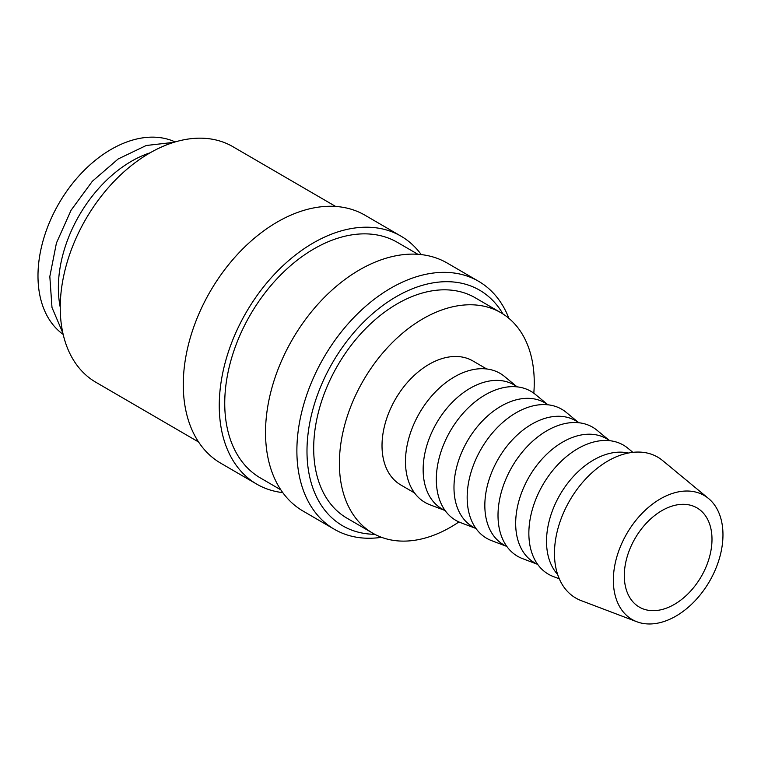 <?xml version="1.0" encoding="UTF-8"?>
<svg xmlns="http://www.w3.org/2000/svg" width="761" height="761" viewBox="0 0 761 761"><rect width="100%" height="100%" fill="white"/><g stroke="black" fill="none" stroke-linecap="round" stroke-linejoin="round"><path stroke-width="1.14" d="M508.909 318.336A143.439 95.477 120.2 0 0 478.612 281.313A143.439 95.477 120.2 0 0 474.674 279.201A143.439 95.477 120.2 0 0 322.303 360.21A143.439 95.477 120.2 0 0 334.374 529.295A143.439 95.477 120.2 0 0 338.312 531.397A143.439 95.477 120.2 0 0 381.537 537.314M502.945 313.96A136.267 90.702 120.2 0 0 475.891 288.2A136.267 90.702 120.2 0 0 329.599 367.944A136.267 90.702 120.2 0 0 346.35 527.782A136.267 90.702 120.2 0 0 374.783 534.298M478.612 281.313L447.249 263.068A143.439 95.477 120.2 0 0 443.311 260.966A143.439 95.477 120.2 0 0 290.94 341.974A143.439 95.477 120.2 0 0 303.021 511.05L334.374 529.295M417.875 254.279L397.385 242.359A136.267 90.702 120.2 0 0 393.637 240.362A136.267 90.702 120.2 0 0 248.885 317.318A136.267 90.702 120.2 0 0 260.357 477.937L280.857 489.865M421.233 254.583A143.439 95.477 120.2 0 0 400.99 236.157L365.004 215.23A143.439 95.477 120.2 0 0 361.066 213.118A143.439 95.477 120.2 0 0 208.695 294.127A143.439 95.477 120.2 0 0 220.766 463.211L256.752 484.139A143.439 95.477 120.2 0 0 260.69 486.25A143.439 95.477 120.2 0 0 282.778 492.624M400.99 236.157A143.439 95.477 120.2 0 0 397.052 234.055A143.439 95.477 120.2 0 0 244.671 315.064A143.439 95.477 120.2 0 0 256.752 484.139M335.63 206.44L232.876 146.683A136.267 90.702 120.2 0 0 229.137 144.676A136.267 90.702 120.2 0 0 84.385 221.632A136.267 90.702 120.2 0 0 95.857 382.26L198.602 442.017M708.52 498.503L662.612 460.548A81.503 54.25 120.2 0 0 655.487 455.944A81.503 54.25 120.2 0 0 567.991 503.639A81.503 54.25 120.2 0 0 578.008 599.24A81.503 54.25 120.2 0 0 581.147 600.61L636.833 621.747A71.715 47.734 120.2 0 0 709.423 581.499A71.715 47.734 120.2 0 0 708.52 498.503A71.715 47.734 120.2 0 0 702.241 494.441A71.715 47.734 120.2 0 0 625.247 536.419A71.715 47.734 120.2 0 0 634.065 620.538A71.715 47.734 120.2 0 0 636.833 621.747M632.857 452.329L627.92 448.248A74.654 49.693 120.2 0 0 621.385 444.024A74.654 49.693 120.2 0 0 541.242 487.715A74.654 49.693 120.2 0 0 550.422 575.278A74.654 49.693 120.2 0 0 553.295 576.534L559.297 578.807M610.037 440.724L606.536 438.688A71.715 47.734 120.2 0 0 604.567 437.632A71.715 47.734 120.2 0 0 528.381 478.136A71.715 47.734 120.2 0 0 534.422 562.674L537.922 564.71M608.81 440.01L597.071 430.307A74.654 49.693 120.2 0 0 590.546 426.084A74.654 49.693 120.2 0 0 510.393 469.775A74.654 49.693 120.2 0 0 519.573 557.337A74.654 49.693 120.2 0 0 522.455 558.593L536.686 563.996M579.188 422.783L575.697 420.747A71.715 47.734 120.2 0 0 573.727 419.692A71.715 47.734 120.2 0 0 497.542 460.196A71.715 47.734 120.2 0 0 503.582 544.733L507.073 546.769M577.96 422.07L566.232 412.367A74.654 49.693 120.2 0 0 559.696 408.143A74.654 49.693 120.2 0 0 479.554 451.834A74.654 49.693 120.2 0 0 488.733 539.406A74.654 49.693 120.2 0 0 491.606 540.652L505.846 546.056M548.348 404.842L544.847 402.807A71.715 47.734 120.2 0 0 542.888 401.751A71.715 47.734 120.2 0 0 466.693 442.255A71.715 47.734 120.2 0 0 472.733 526.793L476.234 528.828M547.121 404.129L535.383 394.426A74.654 49.693 120.2 0 0 528.857 390.203A74.654 49.693 120.2 0 0 448.705 433.894A74.654 49.693 120.2 0 0 457.884 521.466A74.654 49.693 120.2 0 0 460.766 522.712L474.997 528.115M517.499 386.902L514.008 384.866A71.715 47.734 120.2 0 0 512.039 383.81A71.715 47.734 120.2 0 0 435.853 424.315A71.715 47.734 120.2 0 0 441.894 508.852L445.385 510.888M516.272 386.188L504.543 376.486A74.654 49.693 120.2 0 0 498.008 372.262A74.654 49.693 120.2 0 0 417.865 415.953A74.654 49.693 120.2 0 0 427.045 503.525A74.654 49.693 120.2 0 0 429.917 504.771L444.158 510.174M486.66 368.961L472.885 360.942A71.715 47.734 120.2 0 0 470.916 359.896A71.715 47.734 120.2 0 0 394.731 400.4A71.715 47.734 120.2 0 0 400.762 484.938L414.545 492.947M372.719 533.157L347.016 518.203A127.496 84.871 -59.8 0 1 336.276 367.915A127.496 84.871 -59.8 0 1 471.725 295.905A127.496 84.871 -59.8 0 1 475.225 297.779L500.928 312.733A127.496 84.871 120.2 0 0 497.428 310.859A127.496 84.871 120.2 0 0 361.989 382.859A127.496 84.871 120.2 0 0 372.719 533.157A127.496 84.871 120.2 0 0 376.219 535.031A127.496 84.871 120.2 0 0 458.921 521.951M533.813 393.199A127.496 84.871 120.2 0 0 500.928 312.733M695.43 507.054A57.379 38.193 -59.8 0 1 697 507.901A57.379 38.193 -59.8 0 1 701.832 575.525A57.379 38.193 -59.8 0 1 640.886 607.934A57.379 38.193 -59.8 0 1 639.307 607.088A57.379 38.193 -59.8 0 1 634.474 539.454A57.379 38.193 -59.8 0 1 695.43 507.054M150.069 152.818A111.563 74.255 120.2 0 0 60.243 307.244M63.182 334.421A111.563 74.255 -59.8 0 1 59.054 203.216A111.563 74.255 -59.8 0 1 175.144 141.936M628.253 453.042A71.715 47.734 120.2 0 0 560.058 494.621A71.715 47.734 120.2 0 0 557.642 574.45M62.878 333.08L51.986 307.511L49.826 276.519L56.428 243.025L71.087 210.217L92.366 181.251L118.202 158.954L146.217 145.503L173.831 142.336"/></g></svg>
